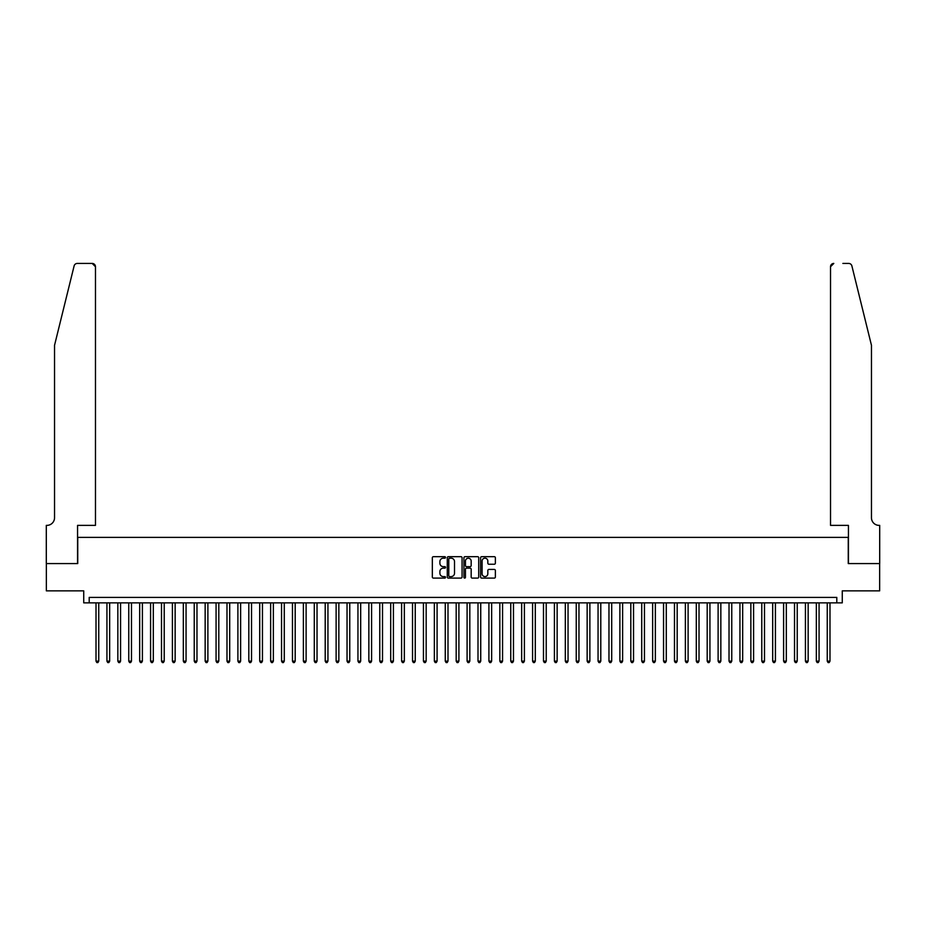 <?xml version="1.0" encoding="UTF-8"?>
<svg xmlns="http://www.w3.org/2000/svg" width="926" height="926" viewBox="0 0 926 926"><rect width="100%" height="100%" fill="white"/><g stroke="black" fill="none" stroke-linecap="round" stroke-linejoin="round"><path stroke-width="1.39" d="M445.533 557.429A0.752 0.752 0 0 0 444.793 556.676L433.403 556.676A1.076 1.076 0 0 0 432.338 557.753L432.338 577.037A1.076 1.076 0 0 0 433.403 578.102L444.793 578.102A0.752 0.752 0 0 0 445.533 577.361A0.752 0.752 0 0 0 444.793 576.609L443.311 576.609A3.426 3.426 0 0 1 439.885 573.182L439.885 571.573A3.426 3.426 0 0 1 443.311 568.147L444.793 568.147A0.752 0.752 0 0 0 445.533 567.395A0.752 0.752 0 0 0 444.793 566.643L443.311 566.643A3.426 3.426 0 0 1 439.885 563.216L439.885 561.607A3.426 3.426 0 0 1 443.311 558.181L444.793 558.181A0.752 0.752 0 0 0 445.533 557.429M494.31 564.235A1.076 1.076 0 0 0 495.375 563.158L495.375 557.753A1.076 1.076 0 0 0 494.31 556.676L481.67 556.676A1.076 1.076 0 0 0 480.594 557.753L480.594 577.037A1.076 1.076 0 0 0 481.67 578.102L494.31 578.102A1.076 1.076 0 0 0 495.375 577.037L495.375 570.497A1.076 1.076 0 0 0 494.31 569.432L488.893 569.432A1.076 1.076 0 0 0 487.828 570.497L487.828 573.738A2.871 2.871 0 0 1 484.958 576.609A2.871 2.871 0 0 1 482.099 573.738L482.099 561.04A2.871 2.871 0 0 1 484.958 558.181A2.871 2.871 0 0 1 487.828 561.04L487.828 563.158A1.076 1.076 0 0 0 488.893 564.235L494.31 564.235M836.803 602.861L842.266 602.861L842.266 590.857L879.642 590.857L879.642 563.575L848.262 563.575L848.262 537.381L77.738 537.381L77.738 563.575L46.358 563.575L46.358 590.857L83.734 590.857L83.734 602.861L836.803 602.861L836.803 597.409L89.197 597.409L89.197 602.861M462.062 557.753A1.076 1.076 0 0 0 460.986 556.676L448.346 556.676A1.076 1.076 0 0 0 447.281 557.753L447.281 577.037A1.076 1.076 0 0 0 448.346 578.102L460.986 578.102A1.076 1.076 0 0 0 462.062 577.037L462.062 557.753M465.014 556.676L477.654 556.676A1.076 1.076 0 0 1 478.719 557.753L478.719 577.037A1.076 1.076 0 0 1 477.654 578.102L472.237 578.102A1.076 1.076 0 0 1 471.172 577.037L471.172 569.212A1.076 1.076 0 0 0 470.095 568.147L466.507 568.147A1.076 1.076 0 0 0 465.442 569.212L465.442 577.361A0.752 0.752 0 0 1 464.69 578.102A0.752 0.752 0 0 1 463.938 577.361L463.938 557.753A1.076 1.076 0 0 1 465.014 556.676M449.527 558.181A0.752 0.752 0 0 0 448.774 558.934L448.774 575.856A0.752 0.752 0 0 0 449.527 576.609L451.078 576.609A3.426 3.426 0 0 0 454.516 573.182L454.516 561.607A3.426 3.426 0 0 0 451.078 558.181L449.527 558.181M471.172 561.098A2.871 2.871 0 0 0 468.301 558.239A2.871 2.871 0 0 0 465.442 561.098L465.442 565.578A1.076 1.076 0 0 0 466.507 566.643L470.095 566.643A1.076 1.076 0 0 0 471.172 565.578L471.172 561.098M96.015 602.861L96.015 661.141L98.746 661.141L98.746 602.861M98.746 661.141L97.924 662.565L96.836 662.565L96.015 661.141M74.115 265.924C74.948 264.13 74.948 264.13 74.115 265.924L54.541 345.294L54.541 517.738A7.639 7.639 0 0 1 46.902 525.378L46.3 525.378L46.3 563.575L77.564 563.575L77.564 525.378L95.471 525.378L95.471 266.711A3.276 3.276 0 0 0 92.195 263.435L77.298 263.435A3.276 3.276 0 0 0 74.115 265.924M83.132 263.435L92.195 263.435L95.471 266.711L95.471 525.378M54.541 517.738A7.639 7.639 0 0 1 46.902 525.378M865.463 320.952L851.885 265.924C851.052 264.13 851.052 264.13 851.885 265.924L871.459 345.294L871.459 517.738A7.639 7.639 0 0 0 879.098 525.378L879.7 525.378L879.7 563.575L848.436 563.575L848.436 525.378L830.529 525.378L830.529 266.711L830.529 525.378M842.868 263.435L848.702 263.435A3.276 3.276 0 0 1 851.885 265.924M833.805 263.435A3.276 3.276 0 0 0 830.529 266.711L833.805 263.435M871.459 517.738A7.639 7.639 0 0 0 879.098 525.378M106.93 602.861L106.93 661.141L109.662 661.141L109.662 602.861M109.662 661.141L108.84 662.565L107.752 662.565L106.93 661.141M117.845 602.861L117.845 661.141L120.565 661.141L120.565 602.861M120.565 661.141L119.755 662.565L118.655 662.565L117.845 661.141M128.76 602.861L128.76 661.141L131.48 661.141L131.48 602.861M131.48 661.141L130.67 662.565L129.571 662.565L128.76 661.141M139.676 602.861L139.676 661.141L142.396 661.141L142.396 602.861M142.396 661.141L141.585 662.565L140.486 662.565L139.676 661.141M150.579 602.861L150.579 661.141L153.311 661.141L153.311 602.861M153.311 661.141L152.489 662.565L151.401 662.565L150.579 661.141M161.494 602.861L161.494 661.141L164.226 661.141L164.226 602.861M164.226 661.141L163.404 662.565L162.316 662.565L161.494 661.141M172.41 602.861L172.41 661.141L175.141 661.141L175.141 602.861M175.141 661.141L174.319 662.565L173.231 662.565L172.41 661.141M183.325 602.861L183.325 661.141L186.057 661.141L186.057 602.861M186.057 661.141L185.235 662.565L184.147 662.565L183.325 661.141M194.24 602.861L194.24 661.141L196.972 661.141L196.972 602.861M196.972 661.141L196.15 662.565L195.062 662.565L194.24 661.141M205.155 602.861L205.155 661.141L207.887 661.141L207.887 602.861M207.887 661.141L207.065 662.565L205.977 662.565L205.155 661.141M216.071 602.861L216.071 661.141L218.802 661.141L218.802 602.861M218.802 661.141L217.98 662.565L216.892 662.565L216.071 661.141M226.986 602.861L226.986 661.141L229.706 661.141L229.706 602.861M229.706 661.141L228.896 662.565L227.796 662.565L226.986 661.141M237.901 602.861L237.901 661.141L240.621 661.141L240.621 602.861M240.621 661.141L239.811 662.565L238.711 662.565L237.901 661.141M248.816 602.861L248.816 661.141L251.536 661.141L251.536 602.861M251.536 661.141L250.726 662.565L249.626 662.565L248.816 661.141M259.72 602.861L259.72 661.141L262.452 661.141L262.452 602.861M262.452 661.141L261.63 662.565L260.542 662.565L259.72 661.141M270.635 602.861L270.635 661.141L273.367 661.141L273.367 602.861M273.367 661.141L272.545 662.565L271.457 662.565L270.635 661.141M281.55 602.861L281.55 661.141L284.282 661.141L284.282 602.861M284.282 661.141L283.46 662.565L282.372 662.565L281.55 661.141M292.466 602.861L292.466 661.141L295.197 661.141L295.197 602.861M295.197 661.141L294.375 662.565L293.287 662.565L292.466 661.141M303.381 602.861L303.381 661.141L306.112 661.141L306.112 602.861M306.112 661.141L305.291 662.565L304.203 662.565L303.381 661.141M314.296 602.861L314.296 661.141L317.028 661.141L317.028 602.861M317.028 661.141L316.206 662.565L315.118 662.565L314.296 661.141M325.211 602.861L325.211 661.141L327.943 661.141L327.943 602.861M327.943 661.141L327.121 662.565L326.033 662.565L325.211 661.141M336.126 602.861L336.126 661.141L338.847 661.141L338.847 602.861M338.847 661.141L338.036 662.565L336.937 662.565L336.126 661.141M347.042 602.861L347.042 661.141L349.762 661.141L349.762 602.861M349.762 661.141L348.952 662.565L347.852 662.565L347.042 661.141M357.957 602.861L357.957 661.141L360.677 661.141L360.677 602.861M360.677 661.141L359.867 662.565L358.767 662.565L357.957 661.141M368.861 602.861L368.861 661.141L371.592 661.141L371.592 602.861M371.592 661.141L370.77 662.565L369.682 662.565L368.861 661.141M379.776 602.861L379.776 661.141L382.507 661.141L382.507 602.861M382.507 661.141L381.686 662.565L380.598 662.565L379.776 661.141M390.691 602.861L390.691 661.141L393.423 661.141L393.423 602.861M393.423 661.141L392.601 662.565L391.513 662.565L390.691 661.141M401.606 602.861L401.606 661.141L404.338 661.141L404.338 602.861M404.338 661.141L403.516 662.565L402.428 662.565L401.606 661.141M412.521 602.861L412.521 661.141L415.253 661.141L415.253 602.861M415.253 661.141L414.431 662.565L413.343 662.565L412.521 661.141M423.437 602.861L423.437 661.141L426.168 661.141L426.168 602.861M426.168 661.141L425.347 662.565L424.258 662.565L423.437 661.141M434.352 602.861L434.352 661.141L437.084 661.141L437.084 602.861M437.084 661.141L436.262 662.565L435.174 662.565L434.352 661.141M445.267 602.861L445.267 661.141L447.999 661.141L447.999 602.861M447.999 661.141L447.177 662.565L446.089 662.565L445.267 661.141M456.182 602.861L456.182 661.141L458.902 661.141L458.902 602.861M458.902 661.141L458.092 662.565L456.993 662.565L456.182 661.141M467.098 602.861L467.098 661.141L469.818 661.141L469.818 602.861M469.818 661.141L469.007 662.565L467.908 662.565L467.098 661.141M478.001 602.861L478.001 661.141L480.733 661.141L480.733 602.861M480.733 661.141L479.911 662.565L478.823 662.565L478.001 661.141M488.916 602.861L488.916 661.141L491.648 661.141L491.648 602.861M491.648 661.141L490.826 662.565L489.738 662.565L488.916 661.141M499.832 602.861L499.832 661.141L502.563 661.141L502.563 602.861M502.563 661.141L501.742 662.565L500.653 662.565L499.832 661.141M510.747 602.861L510.747 661.141L513.479 661.141L513.479 602.861M513.479 661.141L512.657 662.565L511.569 662.565L510.747 661.141M521.662 602.861L521.662 661.141L524.394 661.141L524.394 602.861M524.394 661.141L523.572 662.565L522.484 662.565L521.662 661.141M532.577 602.861L532.577 661.141L535.309 661.141L535.309 602.861M535.309 661.141L534.487 662.565L533.399 662.565L532.577 661.141M543.493 602.861L543.493 661.141L546.224 661.141L546.224 602.861M546.224 661.141L545.402 662.565L544.314 662.565L543.493 661.141M554.408 602.861L554.408 661.141L557.139 661.141L557.139 602.861M557.139 661.141L556.318 662.565L555.23 662.565L554.408 661.141M565.323 602.861L565.323 661.141L568.043 661.141L568.043 602.861M568.043 661.141L567.233 662.565L566.133 662.565L565.323 661.141M576.238 602.861L576.238 661.141L578.958 661.141L578.958 602.861M578.958 661.141L578.148 662.565L577.048 662.565L576.238 661.141M587.153 602.861L587.153 661.141L589.874 661.141L589.874 602.861M589.874 661.141L589.063 662.565L587.964 662.565L587.153 661.141M598.057 602.861L598.057 661.141L600.789 661.141L600.789 602.861M600.789 661.141L599.967 662.565L598.879 662.565L598.057 661.141M608.972 602.861L608.972 661.141L611.704 661.141L611.704 602.861M611.704 661.141L610.882 662.565L609.794 662.565L608.972 661.141M619.888 602.861L619.888 661.141L622.619 661.141L622.619 602.861M622.619 661.141L621.797 662.565L620.709 662.565L619.888 661.141M630.803 602.861L630.803 661.141L633.534 661.141L633.534 602.861M633.534 661.141L632.713 662.565L631.625 662.565L630.803 661.141M641.718 602.861L641.718 661.141L644.45 661.141L644.45 602.861M644.45 661.141L643.628 662.565L642.54 662.565L641.718 661.141M652.633 602.861L652.633 661.141L655.365 661.141L655.365 602.861M655.365 661.141L654.543 662.565L653.455 662.565L652.633 661.141M663.548 602.861L663.548 661.141L666.28 661.141L666.28 602.861M666.28 661.141L665.458 662.565L664.37 662.565L663.548 661.141M674.464 602.861L674.464 661.141L677.184 661.141L677.184 602.861M677.184 661.141L676.374 662.565L675.274 662.565L674.464 661.141M685.379 602.861L685.379 661.141L688.099 661.141L688.099 602.861M688.099 661.141L687.289 662.565L686.189 662.565L685.379 661.141M696.294 602.861L696.294 661.141L699.014 661.141L699.014 602.861M699.014 661.141L698.204 662.565L697.104 662.565L696.294 661.141M707.198 602.861L707.198 661.141L709.929 661.141L709.929 602.861M709.929 661.141L709.108 662.565L708.02 662.565L707.198 661.141M718.113 602.861L718.113 661.141L720.845 661.141L720.845 602.861M720.845 661.141L720.023 662.565L718.935 662.565L718.113 661.141M729.028 602.861L729.028 661.141L731.76 661.141L731.76 602.861M731.76 661.141L730.938 662.565L729.85 662.565L729.028 661.141M739.943 602.861L739.943 661.141L742.675 661.141L742.675 602.861M742.675 661.141L741.853 662.565L740.765 662.565L739.943 661.141M750.859 602.861L750.859 661.141L753.59 661.141L753.59 602.861M753.59 661.141L752.769 662.565L751.68 662.565L750.859 661.141M761.774 602.861L761.774 661.141L764.506 661.141L764.506 602.861M764.506 661.141L763.684 662.565L762.596 662.565L761.774 661.141M772.689 602.861L772.689 661.141L775.421 661.141L775.421 602.861M775.421 661.141L774.599 662.565L773.511 662.565L772.689 661.141M783.604 602.861L783.604 661.141L786.324 661.141L786.324 602.861M786.324 661.141L785.514 662.565L784.415 662.565L783.604 661.141M794.52 602.861L794.52 661.141L797.24 661.141L797.24 602.861M797.24 661.141L796.429 662.565L795.33 662.565L794.52 661.141M805.435 602.861L805.435 661.141L808.155 661.141L808.155 602.861M808.155 661.141L807.345 662.565L806.245 662.565L805.435 661.141M816.338 602.861L816.338 661.141L819.07 661.141L819.07 602.861M819.07 661.141L818.248 662.565L817.16 662.565L816.338 661.141M827.254 602.861L827.254 661.141L829.985 661.141L829.985 602.861M829.985 661.141L829.164 662.565L828.075 662.565L827.254 661.141"/></g></svg>
